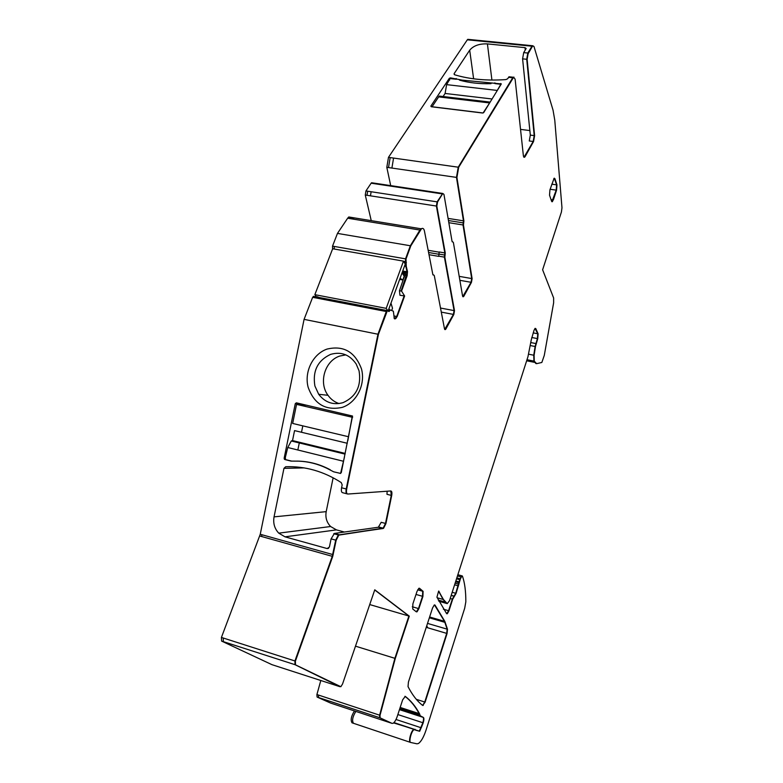 <?xml version="1.0" encoding="UTF-8"?>
<svg xmlns="http://www.w3.org/2000/svg" width="783" height="783" viewBox="0 0 783 783"><rect width="100%" height="100%" fill="white"/><g stroke="black" fill="none" stroke-linecap="round" stroke-linejoin="round"><path stroke-width="1.17" d="M524.639 157.177L523.984 157.275L533.174 141.469L534.221 135.606L526.714 59.283L527.811 53.038L528.261 53.459L532.773 45.757L533.986 46.51L553.052 110.197L554.775 120.2L561.979 207.779L561.411 212.046L542.619 269.783L553.63 297.971L553.63 302.825L544.283 355.413L541.836 362.47L536.639 363.655L534.26 361.169L534.104 355.286L535.464 346.566L537.745 338.647L538.107 333.812L535.797 328.596L535.092 328.351L534.026 330.318L531.275 339.812L527.948 356.774L449.491 600.708L447.24 603.634L443.472 599.543L438.617 591.136L436.934 597.194L446.653 613.686L447.299 613.745L448.962 610.799L452.682 599.22L456.088 593.387L460.414 578.852L461.941 575.848L462.41 576.043C464.711 582.562 465.856 591.136 465.836 601.784L464.711 608.146L426.089 729.962C423.73 737.067 421.176 741.579 418.435 743.498L416.987 743.821L410.762 742.49C408.481 742.372 411.408 730.872 414.031 729.648L419.688 731.283L423.212 722.846C424.043 719.949 424.112 718.148 423.407 717.443L420.236 715.799L419.512 713.714C415.616 706.403 410.869 700.628 405.271 696.381L402.648 699.845L397.343 716.142C396.081 719.822 394.701 722.18 393.183 723.238L392.077 723.394L380.098 717.854L380.019 715.319L395.288 658.444L409.284 616.152L374.773 589.805L342.533 684.029L340.859 686.711L295.475 664.836L295.406 661.116L332.716 556.449L336.171 540.26L338.804 535.112L383.572 528.28L385.921 523.553L391.696 495.502C392.175 492.683 391.872 491.166 390.805 490.961L347.838 494.044C346.556 493.838 346.174 492.184 346.673 489.081L378.434 334.321L387.37 310.606L389.18 311.458L390.306 309.97L393.35 311.174L394.358 318.632L395.435 318.808L397.147 316.586L404.625 295.974L401.552 291.1L407.131 275.763L407.512 271.642L406.24 266.318L406.025 258.938L410.811 245.833L421.43 228.842C422.869 227.814 423.877 228.558 424.445 231.063L432.823 274.441L434.262 275.499L444.509 328.86L445.429 329.545L445.928 328.909L453.827 314.492L454.492 310.675L444.842 257.206L445.263 252.997L436.836 206.115L437.56 201.926L442.806 193.46L443.951 194.409L452.045 241.311L453.377 242.446L462.567 295.984L463.448 296.708L463.898 296.131L471.444 282.369L472.1 278.631L463.458 225.034L463.888 220.894L456.92 177.457L458.681 167.259L513.589 77.282L515.106 79.122L523.367 155.641L524.639 157.177L525.158 156.512L533.556 141.517L534.603 135.655L527.125 59.322L528.222 53.078M320.805 680.496L316.909 694.541L317.076 697.046L330.612 703.065L391.872 723.326L379.696 717.717L379.618 715.182L394.896 658.327L408.892 616.035L374.724 589.971L409.284 616.152M339.939 686.701L295.005 664.689L294.937 660.969L332.256 556.322L335.711 540.133L338.334 534.985L383.141 528.163L385.49 523.435L391.265 495.394L390.795 490.961L391.696 495.502M289.475 466.668L285.678 466.737C305.213 466.051 323.741 471.337 341.28 482.602L342.171 484.883L341.574 487.78L346.213 488.964C345.714 492.067 346.086 493.721 347.329 493.926C346.086 493.672 345.714 492.018 346.213 488.964L377.964 334.224L386.283 311.517L387.507 310.518M388.574 311.458L390.247 309.96M394.612 318.887L396.687 316.498L404.625 295.964L401.552 291.1L399.447 290.787L406.034 271.378L407.052 271.564L406.24 266.318L404.537 266.024M407.512 271.642L401.092 291.022L406.671 275.685L407.052 271.564L405.77 266.24M389.18 311.458L389.308 310.44L388.368 310.254L404.958 264.889L405.878 265.075L405.555 258.85L410.351 245.754L419.923 230.045L420.97 228.763L422.487 228.362L420.97 228.763L420.383 230.114M433.019 274.95L433.616 274.921L433.019 274.95M445.429 329.545L444.822 329.565L453.406 314.414L454.071 310.597L444.401 257.137L444.822 252.929L436.385 206.046L437.1 201.857L442.806 193.46M463.448 296.708L462.88 296.728L471.033 282.301L471.689 278.562L463.027 224.966L463.458 220.826L456.469 177.389L458.231 167.19L512.738 77.771L513.912 77.086L512.738 77.771L458.681 167.259M528.065 53.068L532.391 46.246M534.985 328.449L537.755 333.744L537.392 338.589L535.112 346.497L533.752 355.218L533.918 361.1L535.954 363.615L533.918 361.1L533.752 355.218L535.112 346.497L537.392 338.589L537.755 333.744L535.797 328.596M438.832 601.236L447.21 603.624L443.1 599.435L438.793 591.057M446.702 613.735L448.6 610.701L452.32 599.122L455.726 593.289L459.709 579.694L461.98 575.818M414.031 729.648L413.659 729.531C411.036 730.754 408.109 742.245 410.39 742.362C408.109 742.245 411.036 730.754 413.659 729.531L415.137 729.316M416.057 730.294L419.316 731.165L422.849 722.729C423.681 719.822 423.75 718.021 423.045 717.326L419.874 715.682L419.14 713.597C415.254 706.315 410.527 700.54 404.938 696.293C410.527 700.54 415.254 706.315 419.14 713.597L419.512 713.714M422.654 705.414L424.758 702.028L446.702 633.388L447.142 629.15L444.48 621.31L434.996 605.044L434.271 604.985L432.539 608L408.423 682.091L408.031 686.632C412.416 695.128 417.31 701.402 422.712 705.463L425.12 702.145L447.064 633.496L447.504 629.258L444.842 621.418L434.996 605.044M417.045 611.807L416.331 611.836L418.494 608.567L422.526 596.303L422.703 591.243L418.817 588.346L417.006 591.429L412.886 603.869L412.729 608.998L416.341 611.846L417.045 611.807L418.876 608.675L422.918 596.421L423.094 591.351L419.561 588.317M552.416 201.671L556.566 190.191L556.967 184.905L554.961 178.73L554.119 178.27L549.93 189.829L549.529 195.182L551.584 201.241L552.416 201.671L551.878 201.72L556.204 190.132L556.605 184.857L554.286 178.162M404.028 262.031L405.927 262.364L406.24 266.318M316.909 694.541L379.618 715.182L395.288 658.444M346.673 489.081L378.434 334.321M406.387 262.442L405.486 261.63L405.555 258.85L410.811 245.833M450.479 77.869L449.344 78.271L430.846 106.136L431.325 106.752L482.524 113.016L483.708 112.586L501.316 83.928L462.205 80.13L450.479 77.869L446.613 84.642L445.106 93.461L492.086 98.981M494.885 82.841L494.973 83.605L500.826 84.261L496.197 92.306M450.597 78.623L456.283 79.259L456.166 78.506M459.533 80.15C468.968 82.812 479.46 83.987 491.01 83.683M441.406 97.209L439.214 96.064L431.991 106.84M443.09 96.524L445.106 93.461M500.729 83.487L500.826 84.261M490.305 101.878L483.131 112.958M431.971 106.733L483.082 112.977M340.615 473.421L333.675 471.816L340.585 473.421L344.442 457.174M345.215 453.426L292.519 440.575L291.276 440.986L287.752 447.504L284.816 459.533L291.061 461.099L298.685 461.158C308.296 461.53 317.604 463.859 326.599 468.146L333.675 471.816M291.511 461.089L285.296 459.533M330.299 469.8C319.67 464.104 308.58 461.207 297.021 461.109M347.828 440.653L352.105 417.222L352.634 417.251M347.29 443.276L294.555 430.601L292.519 440.575M348.122 436.65L292.666 423.446L296.551 404.38L306.965 405.271M352.105 417.222L296.551 404.38M427.724 627.79L426.745 625.803M402.061 272.807L404.175 276.252L402.814 279.981L400.054 278.288M388.926 308.747L389.689 309.892M390.962 303.178L392.508 308.228L391.686 310.508M402.814 279.981L399.653 279.404M405.251 264.077L403.49 261.14L332.667 248.749L314.844 294.662L316.645 296.992M403.49 261.14L386.195 308.355L314.844 294.662M387.624 310.479L386.195 308.355M314.052 296.444L312.642 297.315L304.078 319.366L260.25 534.27L221.423 637.431L221.609 641.091L271.975 664.679M316.029 296.199L315.715 296.816M351.43 217.41L348.787 216.979L347.662 218.212L337.473 233.403L332.521 246.136L332.589 248.945M372.512 182.889L371.152 183.193L365.945 190.944L365.269 195.036L371.25 220.649M468.763 39.434L467.314 39.816L388.476 157.354L386.812 167.327L390.697 185.62M354.445 710.944C351.185 716.171 350.383 720.125 352.047 722.826L353.329 723.247M399.457 709.652L423.045 717.326L419.874 715.682L419.14 713.597L400.172 707.44M396.002 719.479L421.234 727.789L423.212 722.846M393.634 722.915L414.647 729.423M456.959 577.903L460.052 578.754L461.941 575.848M460.414 578.852L460.071 579.792M443.393 609.203L448.6 610.701L452.32 599.122L455.726 593.289L459.709 579.694L456.548 578.823M438.578 591.165L443.1 599.435L445.566 602.156M447.24 603.634L445.194 602.049L438.265 600.081M470.329 39.59L468.89 39.972L531.98 46.207L527.811 53.038L523.7 52.627L522.594 58.852L530.316 135.107L534.221 135.606L526.714 59.283L527.811 53.038M523.778 157.06L524.757 156.463L533.556 141.517M448.463 220.542L463.242 222.901L463.458 220.826L456.469 177.389L458.231 167.19L388.476 157.354M463.673 222.969L463.458 225.034M462.773 296.581L471.033 282.301L471.689 278.562L463.027 224.966L448.835 222.695M452.75 241.849L452.241 241.839M444.695 329.398L453.406 314.414L454.071 310.597L444.401 257.137L444.822 252.929L436.385 206.046L437.1 201.857L442.434 193.92M337.473 233.403L410.351 245.754L419.923 230.045L347.662 218.212M394.329 318.593L395.621 318.241L396.687 316.498L404.165 295.896L399.927 295.25L399.447 290.787M304.078 319.366L377.964 334.224L386.283 311.517L387.37 310.606M285.678 466.737L283.955 468.342L274.05 516.868C272.973 523.23 274.539 528.652 278.748 533.145L285.002 536.835L327.157 548.56L329.418 547.033L331.092 538.861L334.4 533.438L378.336 527.243L381.194 522.31L385.49 523.435L391.265 495.394L386.968 494.298L387.135 491.225M378.845 527.018L383.572 528.28M271.848 664.63L339.822 686.662L295.005 664.689L294.937 660.969L332.256 556.322L335.711 540.133L338.334 534.985L383.073 528.496M355.492 646.171L394.896 658.327L408.892 616.035L369.733 604.564M392.077 723.394L380.098 717.854M416.302 699.327L424.758 702.028L446.702 633.388L447.142 629.15L444.48 621.31L434.467 604.887M422.282 705.131L423.251 705.444M423.094 591.351L419.15 588.199M418.876 608.675L422.918 596.421M556.967 184.905L554.961 178.73M553.346 199.968L556.566 190.191M523.7 52.627L526.166 48.477L525.011 47.646L487.418 43.907C479.402 43.584 473.49 45.678 469.692 50.19L454.111 73.7L454.688 74.796C469.751 79.308 486.83 80.913 505.916 79.582L507.678 78.75L508.989 76.773L513.589 77.282M285.55 458.3L284.131 458.309L284.816 459.533M284.131 458.309L295.289 403.627L302.6 404.263M340.135 473.431L341.271 472.648L352.546 416.047L296.385 402.834L295.289 403.627M361.472 368.871C355.032 351.812 343.551 345.215 327.03 349.081C312.838 354.004 304.078 371.788 308.13 387.223C314.228 404.155 325.581 410.879 342.181 407.395C356.588 402.736 365.739 384.561 361.472 368.871M403.969 276.791L404.517 276.888M405.506 274.011L402.462 273.463M429.015 254.7L438.774 256.374L439.155 251.96L445.263 252.997M533.174 141.469L529.269 140.969L530.316 135.107M529.856 130.565L520.529 129.391M510.301 77.507L508.989 76.773M341.574 487.78C341.075 490.872 341.466 492.527 342.748 492.732L346.82 493.779M333.137 477.777L326.198 511.642C325.209 517.455 326.677 522.418 330.612 526.519L336.445 529.885L344.383 532.029M297.834 450L299.439 442.258M301.494 432.275L302.815 425.864M359.045 370.79L356.177 363.997C349.649 354.582 341.114 351.371 330.563 354.396C317.673 360.503 312.446 371.025 314.893 385.97L318.701 394.299C325.131 402.57 333.264 405.349 343.111 402.628C356.226 396.619 361.54 386.009 359.045 370.79M402.697 273.844L405.408 274.334M345.861 354.875L339.753 356.05C324.837 360.787 318.407 382.593 327.989 395.288C330.847 399.281 334.527 402.041 339.029 403.578M522.594 58.852L527.125 59.322M526.665 360.787L534.848 362.421M527.008 359.72L534.26 361.169M528.711 354.219L534.104 355.286M530.375 345.567L535.464 346.566M530.845 342.572L536.159 343.6M531.765 337.502L537.745 338.647M533.203 332.883L538.107 333.812M437.188 597.762L443.472 599.543M450.196 598.515L452.682 599.22M451.194 595.393L454.394 596.294M452.192 592.291L456.088 593.387M454.6 584.803L458.495 585.89M455.129 583.159L458.916 584.216M455.579 581.779L459.171 582.777M455.843 580.966L459.376 581.945M457.82 576.024L461.207 576.954M393.839 722.729L414.373 729.511M399.633 709.104L420.236 715.799M399.839 708.458L419.845 714.957M221.609 641.091L295.475 664.836M221.423 637.431L295.406 661.116M259.75 535.993L332.716 556.449M260.25 534.27L333.215 554.677M331.092 538.861L336.171 540.26M334.4 533.438L339.46 534.818M312.642 297.315L386.743 311.614M394.025 317.976L396.032 318.368M393.849 315.95L397.147 316.586M405.056 275.391L407.131 275.763M403.588 261.297L405.956 261.708M332.521 246.136L406.025 258.938M444.46 328.625L445.928 328.909M441.289 312.114L453.827 314.492M440.506 308.042L454.492 310.675M438.734 256.158L444.842 257.206M438.95 254.064L445.047 255.101M365.945 190.944L371.142 191.737L370.457 195.838L436.836 206.115M371.142 191.737L437.56 201.926M462.547 295.876L463.898 296.131M459.875 280.314L471.444 282.369M459.2 276.35L472.1 278.631M448.091 218.398L463.888 220.894M386.812 167.327L456.92 177.457M508.549 77.321L513.159 77.82M523.475 156.287L525.158 156.512M426.246 627.349L447.064 633.496M427.528 623.395L447.504 629.258M429.348 617.807L445.233 622.436M429.613 616.984L444.842 621.418M446.613 84.642L497.029 90.407M438.509 96.867L489.336 102.896M343.091 461.167L287.752 447.504M468.89 39.972L467.314 39.816M355.874 711.424C352.614 716.641 351.812 720.605 353.476 723.296L410.272 742.323M317.076 697.046L379.696 717.717M318.436 695.04L318.603 697.555M223.204 637.998L223.38 641.659M262.011 534.76L261.512 536.492M315.833 296.786L314.423 297.657M317.751 296.669L317.497 297.158M388.593 309.647L389.787 309.872M402.198 272.425L405.751 273.061M402.677 271.124L405.995 271.721M405.878 272.425L402.423 271.809M402.707 271.035L406.005 271.632M334.292 246.449L334.214 249.014M353.524 218.3L350.539 217.263L349.414 218.496M370.457 195.838L365.269 195.036M428.164 250.296L439.185 252.175M367.677 191.209L367.002 195.3M441.984 193.851L371.152 183.193M374.235 183.144L372.865 183.447M390.169 157.598L388.505 167.572M393.565 158.078L391.901 168.061M377.67 183.662L376.31 183.966M432.97 274.872L433.547 274.97M356.676 218.271L354.043 217.84L352.927 219.074M378.336 527.243L382.633 528.388M393.966 722.592L414.276 729.296M397.862 714.556L422.849 722.729M422.703 591.243L417.672 589.814M422.526 596.303L416.008 594.444M418.494 608.567L412.289 606.766M554.599 178.681L553.835 178.573M556.605 184.857L551.8 184.171M556.204 190.132L550.116 189.261M552.984 199.919L551.036 199.626M454.248 74.571L454.111 73.7M469.692 50.19L473.617 78.809M487.418 43.907L491.92 80.052M525.256 50.083L525.011 47.646M487.564 82.978L487.662 83.742M449.344 78.271L449.628 80.091M462.205 80.13L462.313 80.884M327.157 548.56L328.586 548.325M285.002 536.835L336.445 529.885M274.05 516.868L326.198 511.642M283.955 468.342L304.176 467.901M428.585 252.498L438.881 254.26M532.773 45.757L467.745 39.336M447.308 613.745L446.525 613.52M454.306 596.343L451.174 595.462M454.483 596.245L451.223 595.325M419.688 731.283L415.959 730.05M338.804 535.112L333.734 533.732M396.081 318.329L394.006 317.927M421.43 228.842L348.787 216.979M439.214 96.064L490.001 102.084M345.068 454.12L291.276 440.986M313.298 296.346L386.9 310.518M371.553 182.742L442.356 193.391M388.564 309.735L389.611 309.941M458.202 574.82L461.579 575.74M416.664 611.699L415.861 611.464M278.748 533.145L330.612 526.519M285.355 459.239L284.356 459.249M327.989 395.288L318.701 394.299"/></g></svg>
